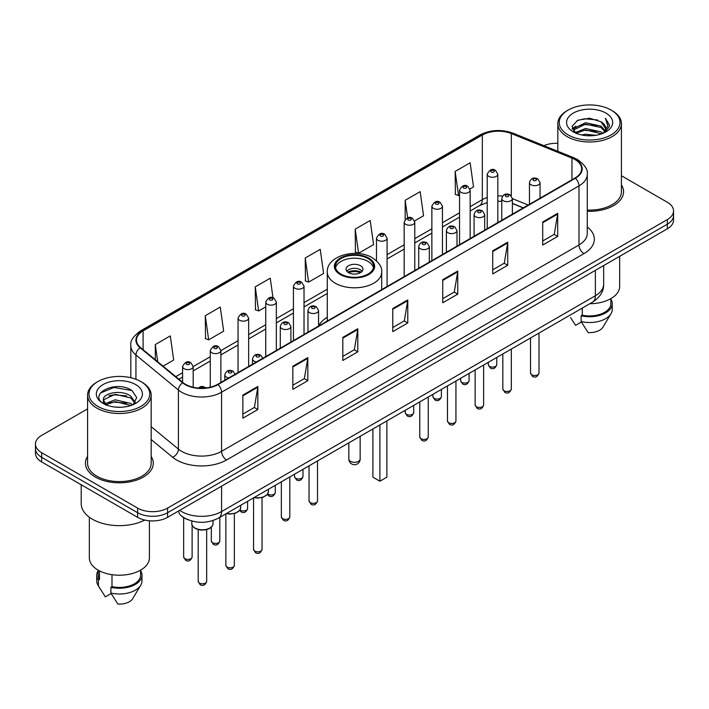 <?xml version="1.0" encoding="UTF-8"?>
<svg xmlns="http://www.w3.org/2000/svg" width="709" height="709" viewBox="0 0 709 709"><rect width="100%" height="100%" fill="white"/><g stroke="black" fill="none" stroke-linecap="round" stroke-linejoin="round"><path stroke-width="1.06" d="M327.292 317.233A37.462 21.624 0 0 0 318.571 325.98M523.207 207.914L512.377 203.536M187.947 519.715A21.199 12.239 180 0 1 181.974 516.409L181.008 515.603A14.136 9.456 129.5 0 1 178.544 511.012M87.57 408.88L41.663 435.388A21.199 12.239 0 0 0 35.45 444.047L35.45 453.273A21.199 12.239 0 0 0 41.663 461.931L137.608 517.331A21.199 12.239 0 0 0 167.599 517.331L667.337 228.803A21.199 12.239 0 0 0 673.55 220.144L673.55 215.527A21.199 12.239 0 0 1 667.337 224.186A21.199 12.239 0 0 0 673.55 215.527L673.55 210.919A21.199 12.239 0 0 0 667.337 202.26L621.43 175.752M35.45 444.047A21.199 12.239 0 0 0 41.663 452.697L137.608 508.096A21.199 12.239 0 0 0 167.599 508.096L167.599 512.713L667.337 224.186L167.599 512.713A21.199 12.239 0 0 1 137.608 512.713A21.199 12.239 0 0 0 167.599 512.713L167.599 517.331M41.663 452.697L41.663 457.314L137.608 512.713L41.663 457.314A21.199 12.239 0 0 1 35.45 448.655A21.199 12.239 0 0 0 41.663 457.314L41.663 461.931M87.57 456.419A33.926 19.586 0 0 0 85.443 463.234A33.926 19.586 0 0 0 95.378 477.077A33.926 19.586 0 0 0 132.353 481.322A33.926 19.586 0 0 0 153.295 463.234A33.926 19.586 0 0 0 151.177 456.419A33.926 19.586 0 0 1 153.295 463.234A33.926 19.586 0 0 1 132.353 481.322A33.926 19.586 0 0 1 95.378 477.077A33.926 19.586 0 0 1 85.443 463.234A33.926 19.586 0 0 1 87.57 456.419M574.99 159.56A22.617 13.054 180 0 1 581.61 168.786A22.617 13.054 180 0 1 574.99 178.021L217.574 384.375A22.617 13.054 180 0 1 183.055 382.63L140.577 347.605A22.617 13.054 180 0 1 136.482 340.116A22.617 13.054 180 0 1 143.103 330.881L482.333 135.029A22.617 13.054 180 0 1 511.304 133.567L571.968 158.089A22.617 13.054 180 0 1 574.99 159.56M575.389 159.33A23.184 13.382 0 0 0 572.296 157.823L511.623 133.301A23.184 13.382 0 0 0 481.934 134.799L142.704 330.651A23.184 13.382 0 0 0 140.107 347.791L182.585 382.816A23.184 13.382 0 0 0 217.973 384.606L575.389 178.251A23.184 13.382 0 0 0 575.389 159.33M242.859 395.108L242.859 418.195L257.846 409.536L257.846 386.449L242.859 395.108M242.859 414.1L254.407 407.427L257.792 387.22A5.654 3.261 -120 0 0 257.846 386.449M254.301 407.489L257.846 409.536M292.835 366.261L292.835 389.338L307.821 380.68L307.821 357.602L292.835 366.261M292.835 385.244L304.383 378.579L307.759 358.364A5.654 3.261 -120 0 0 307.821 357.602M304.276 378.633L307.821 380.68M342.81 337.404L342.81 360.482L357.797 351.832L357.797 328.746L342.81 337.404M342.81 356.388L354.349 349.723L357.735 329.517A5.654 3.261 -120 0 0 357.797 328.746M354.252 349.785L357.797 351.832M542.704 221.997L542.704 245.075L557.699 236.425L557.699 213.338L542.704 221.997M542.704 240.98L554.252 234.316L557.637 214.109A5.654 3.261 -120 0 0 557.699 213.338M554.146 234.369L557.699 236.425M492.728 250.844L492.728 273.931L507.724 265.272L507.724 242.194L492.728 250.844M492.728 269.837L504.276 263.163L507.662 242.957A5.654 3.261 -120 0 0 507.724 242.194M504.179 263.225L507.724 265.272M442.753 279.701L442.753 302.778L457.748 294.129L457.748 271.042L442.753 279.701M442.753 298.684L454.301 292.019L457.686 271.813A5.654 3.261 -120 0 0 457.748 271.042M454.203 292.081L457.748 294.129M392.777 308.548L392.777 331.635L407.772 322.976L407.772 299.898L392.777 308.548M392.777 327.54L404.325 320.876L407.71 300.66A5.654 3.261 -120 0 0 407.772 299.898M404.227 320.929L407.772 322.976M587.265 211.264A33.926 19.586 0 0 0 623.557 191.731A33.926 19.586 0 0 0 621.43 184.916A33.926 19.586 0 0 1 623.557 191.731A33.926 19.586 0 0 1 587.265 211.264M167.599 508.096L667.337 219.568A21.199 12.239 0 0 0 673.55 210.919M557.823 143.307A21.199 12.239 0 0 0 543.865 145.646M205.273 315.709L208.659 339.824L223.654 331.165L220.269 307.05L205.273 315.709L205.521 338.654M163.061 366.154L173.678 360.021L170.293 335.906L155.298 344.556L155.298 359.747M355.2 229.149L358.586 253.264L373.572 244.614L370.195 220.49L355.2 229.149L355.439 252.094M414.588 220.933L423.548 215.758L420.162 191.643L405.176 200.301L405.176 219.453M469.961 188.966L473.523 186.91L470.138 162.786L455.151 171.445L455.391 194.39M273 297.833L270.244 278.203L255.249 286.853L255.488 309.798M305.224 258.005L308.61 282.12L323.605 273.461L320.22 249.346L305.224 258.005L305.464 280.941M308.61 282.12L305.224 280.853M358.586 253.264L355.2 252.005M405.176 200.301L407.64 217.876M455.151 171.445L458.537 195.56L459.547 194.975M458.537 195.56L455.151 194.301M255.249 286.853L258.634 310.976L265.742 306.873M258.634 310.976L255.249 309.709M208.659 339.824L205.273 338.556M155.298 344.556L157.708 361.741M568.139 134.887A30.39 17.548 0 0 0 611.123 134.887A30.39 17.548 0 0 0 611.123 110.072L612.115 110.648A31.808 18.363 0 0 1 621.43 123.632A31.808 18.363 0 0 1 601.799 140.604A31.808 18.363 0 0 1 567.138 136.615A31.808 18.363 0 0 1 557.823 123.632A31.808 18.363 0 0 1 567.138 110.648L568.139 110.072A30.39 17.548 0 0 0 568.139 134.887M587.265 210.041A31.808 18.363 0 0 0 621.43 191.731L621.43 123.632M589.861 303.709A30.035 17.344 0 0 0 619.666 286.365L619.666 256.33M581.593 134.949L585.492 134.249L595.879 135.286M586.157 135.632L591.253 135.756M575.096 132.743L585.492 128.48L600.931 131.83L602.88 133.363M576.08 133.248L585.492 129.924L601.702 133.815M573.803 131.555L574.201 128.267L585.492 122.71L600.931 126.06L605.052 130.651M573.714 131.147L574.201 129.712L585.492 124.155L600.931 127.496L604.688 131.342M602.969 133.327A15.979 9.226 0 0 0 605.61 128.249A15.979 9.226 0 0 0 600.931 121.726L605.592 128.595M605.92 113.077A23.043 13.303 0 0 0 573.333 113.077A23.043 13.303 0 0 0 573.333 131.892A23.043 13.303 0 0 0 605.92 131.892A23.043 13.303 0 0 0 605.92 113.077M600.931 121.726L589.542 118.235L577.746 120.264L572.057 126.308L575.283 132.893M604.529 132.636L609.279 126.557L609.43 125.13L605.468 118.27L607.781 125.945L603.217 133.23M570.55 317.552L575.584 325.351L581.407 321.983M582.249 308.105L582.249 315.151A21.199 12.239 0 0 0 610.83 303.674L610.83 298.649M612.115 110.648L611.123 110.072A30.39 17.548 0 0 0 568.139 110.072M582.249 315.151L581.158 315.78L581.158 321.558L588.071 332.565A14.136 8.162 0 0 0 602.987 327.115L611.007 313.706A22.617 13.054 0 0 0 612.248 309.452L612.248 303.674A22.617 13.054 0 0 0 610.83 299.136M581.158 321.558A22.617 13.054 0 0 0 611.007 313.706M581.158 315.78A22.617 13.054 0 0 0 612.248 303.674M605.468 118.27L609.421 125.404M577.099 120.574L584.508 118.775L597.527 119.954M572.34 129.268L574.618 127.576M579.732 125.449L584.508 124.545L597.049 125.582M579.732 131.218L584.508 130.314L597.049 131.351M572.163 128.719L575.956 126.14M574.804 132.512L575.956 131.909M367.989 258.519A19.081 11.016 0 0 0 347.197 256.135A19.081 11.016 0 0 0 335.419 266.309A19.081 11.016 0 0 0 341.011 274.099A19.081 11.016 0 0 0 361.803 276.492A19.081 11.016 0 0 0 373.581 266.309A19.081 11.016 0 0 0 367.989 258.519M373.421 267.754A19.081 11.016 0 0 0 367.989 261.408A19.081 11.016 0 0 0 348.367 258.767A19.081 11.016 0 0 0 335.579 267.754M372.89 428.972L372.89 477.166L379.891 481.207L386.884 477.166L386.884 420.898M379.891 481.207L379.891 424.93M360.5 265.733A8.481 4.892 0 0 0 351.256 264.67A8.481 4.892 0 0 0 346.019 269.198A8.481 4.892 0 0 0 348.5 272.655A8.481 4.892 0 0 0 357.744 273.718A8.481 4.892 0 0 0 362.981 269.198A8.481 4.892 0 0 0 360.5 265.733M362.228 271.219A8.481 4.892 0 0 0 360.5 269.774A8.481 4.892 0 0 0 346.772 271.219M347.649 272.079A11.309 6.532 180 0 1 360.854 271.875L360.854 272.442M348.58 272.699A9.891 5.716 180 0 1 359.835 272.46L360.854 271.875M359.667 273.08L359.835 272.46M97.877 406.39A30.39 17.548 0 0 0 140.861 406.39A30.39 17.548 0 0 0 140.861 381.575L141.862 382.151A31.808 18.363 0 0 1 151.177 395.135A31.808 18.363 0 0 1 131.537 412.097A31.808 18.363 0 0 1 96.885 408.118A31.808 18.363 0 0 1 87.57 395.135A31.808 18.363 0 0 1 96.885 382.151L97.877 381.575A30.39 17.548 0 0 0 97.877 406.39M87.57 395.135L87.57 463.234A31.808 18.363 0 0 0 96.885 476.218A31.808 18.363 0 0 0 131.537 480.197A31.808 18.363 0 0 0 151.177 463.234L151.177 395.135M81.207 484.761L81.207 503.62A38.162 22.032 0 0 0 92.383 519.201A38.162 22.032 0 0 0 144.796 520.051M89.334 517.216L89.334 557.868A30.035 17.344 0 0 0 98.134 570.133A30.035 17.344 0 0 0 130.864 573.891A30.035 17.344 0 0 0 149.404 557.868L149.404 520.778M115.514 407.099L120.893 407.258M104.941 403.722L115.239 399.796L130.669 403.403L132.539 404.901M105.889 404.706L115.239 401.622L131.005 405.468M103.39 399.849L106.04 404.83M103.425 400.346C101.706 393.229 121.204 389.002 130.669 396.074L135.259 402.411M103.496 400.78L103.939 399.601L115.239 394.293L130.669 397.909L134.896 402.889M133.079 404.679L136.695 397.589L132.122 390.703C115.957 379.085 87.225 394.399 103.815 403.793L104.64 404.29M135.667 384.579A23.043 13.303 0 0 0 103.08 384.579A23.043 13.303 0 0 0 103.08 403.394A23.043 13.303 0 0 0 135.667 403.394A23.043 13.303 0 0 0 135.667 384.579M98.17 570.151L98.17 575.176A21.199 12.239 0 0 0 99.49 579.439L99.49 570.869M98.17 570.639A22.617 13.054 0 0 0 96.752 575.176L96.752 580.946A22.617 13.054 0 0 0 97.993 585.209A22.617 13.054 0 0 0 98.4 585.847L105.322 596.854L111.145 593.486M98.4 585.847L98.4 580.068L99.49 579.439M96.752 575.176A22.617 13.054 0 0 0 98.4 580.068M106.385 405.3C103.975 403.882 103 402.322 103.461 400.603M111.987 574.68L111.987 586.653A21.199 12.239 0 0 0 140.577 575.176L140.577 570.151M141.862 382.151L140.861 381.575A30.39 17.548 0 0 0 97.877 381.575M111.987 586.653L110.896 587.282L110.896 593.052L117.818 604.068A14.136 8.162 0 0 0 132.734 598.618L140.745 585.209A22.617 13.054 0 0 0 141.986 580.946L141.986 575.176A22.617 13.054 0 0 0 140.577 570.639M110.896 593.052A22.617 13.054 0 0 0 140.745 585.209M110.896 587.282A22.617 13.054 0 0 0 141.986 575.176M100.448 393.016L113.981 387.469L131.812 390.499M108.902 395.711L113.981 394.798L126.707 395.888M108.902 403.04L113.981 402.118L126.707 403.217M179.687 510.347A28.271 16.325 0 0 0 181.593 511.561A28.271 16.325 0 0 0 221.571 511.561L595.374 295.742A28.271 16.325 0 0 0 603.66 284.203C603.864 291.213 600.124 297.222 592.449 302.211L218.638 518.031A14.136 8.162 60 0 0 221.571 511.561L221.571 486.17M595.374 270.351L595.374 295.742A14.136 8.162 60 0 1 592.449 302.211M667.337 228.803L667.337 219.568M137.608 517.331L137.608 508.096M587.265 226.951A35.335 20.401 180 0 1 583.986 253.618L226.57 459.973A7.063 4.077 60 0 1 221.571 451.314L578.987 244.959A28.271 16.325 0 0 0 587.265 233.421L587.265 174.325A28.271 16.325 180 0 1 578.987 185.873A7.063 4.077 -120 0 0 575.389 178.251M226.57 459.973A35.335 20.401 180 0 1 176.594 459.973A35.335 20.401 180 0 1 172.633 457.243L151.177 439.553M182.585 382.816A7.063 4.724 129.5 0 0 178.42 390.047L178.42 449.134A28.271 16.325 0 0 0 181.593 451.314A28.271 16.325 0 0 0 221.571 451.314L221.571 392.219A28.271 16.325 180 0 1 178.42 390.047L135.942 355.014A28.271 16.325 180 0 1 130.828 345.655L130.828 377.729M587.265 174.325C588.204 169.912 584.96 164.984 577.525 159.552L573.803 157.752A7.063 3.306 112 0 0 572.296 157.823M573.803 157.752L513.139 133.221C501.431 129.082 490.318 129.685 479.798 135.029A7.063 4.077 60 0 1 481.934 134.799M142.704 330.651A7.063 4.077 -120 0 0 140.568 330.881C133.239 336.155 129.986 341.082 130.828 345.655M140.107 347.791A7.063 4.724 129.5 0 0 135.942 355.014L135.942 379.28M513.139 133.221A7.063 3.306 112 0 0 511.623 133.301M217.973 384.606A7.063 4.077 60 0 1 221.571 392.219L578.987 185.873L578.987 244.959A7.063 4.077 60 0 0 583.986 253.618M151.177 426.667L178.42 449.134A7.063 4.724 -50.5 0 1 172.633 457.243M143.103 330.881L143.103 349.697M571.968 158.089L571.968 179.767M511.304 133.567L511.304 195.799M528.205 205.034L512.377 198.635M502.619 196.074A22.617 13.054 0 0 0 497.833 195.844M487.225 197.519A22.617 13.054 0 0 0 482.333 199.663L470.147 206.7M482.333 135.029L482.333 199.663A12.718 7.347 60 0 1 479.701 205.486L470.147 211.007M459.547 212.824L442.46 222.688M431.861 228.803L414.774 238.667M404.174 244.791L387.087 254.655M327.292 289.175L304.028 302.61M293.429 308.725L276.342 318.589M265.742 324.713L248.655 334.577M238.056 340.692L220.871 350.618M210.272 356.733L193.185 366.597M182.585 372.721L175.788 376.647M523.357 207.826L513.83 203.979A12.718 5.956 -68 0 1 512.377 202.739M392.777 309.284L407.71 300.66M442.753 280.427L457.686 271.813M492.728 251.58L507.662 242.957M542.704 222.723L557.637 214.109M342.81 338.14L357.735 329.517M292.835 366.987L307.759 358.364M242.859 395.844L257.792 387.22M340.258 274.534A20.144 11.628 0 0 0 368.742 274.534A20.144 11.628 0 0 0 368.742 258.085A20.144 11.628 0 0 0 340.258 258.085A20.144 11.628 0 0 0 340.258 274.534M381.708 289.609L381.708 272.079A27.208 15.713 180 0 1 364.913 286.596A27.208 15.713 180 0 1 335.26 283.192A27.208 15.713 180 0 1 327.292 272.079L327.292 321.026M350.503 461.355A5.654 3.261 180 0 1 348.846 459.051A5.654 5.654 0 0 0 357.327 463.943A5.654 5.654 0 0 0 360.154 459.051A5.654 3.261 180 0 1 358.497 461.355A5.654 3.261 180 0 1 350.503 461.355M539 373.04C537.599 376.851 535.437 377.968 532.494 376.39L530.518 373.04A4.236 2.446 0 0 0 531.759 374.769A4.236 2.446 0 0 0 536.376 375.3A4.236 2.446 0 0 0 539 373.04L539 333.07M531.006 184.774A5.3 3.058 180 0 1 529.455 182.612C530.811 178.26 533.585 177.002 537.776 178.828L540.054 182.612A5.3 3.058 180 0 1 536.784 185.439A5.3 3.058 180 0 1 531.006 184.774M536.004 179.005A1.764 1.019 0 0 0 533.505 179.005A1.764 1.019 0 0 0 533.505 180.449A1.764 1.019 0 0 0 536.004 180.449A1.764 1.019 0 0 0 536.004 179.005M511.313 389.019C509.913 392.839 507.75 393.956 504.808 392.369L502.832 389.019A4.236 2.446 0 0 0 504.072 390.756A4.236 2.446 0 0 0 508.699 391.288A4.236 2.446 0 0 0 511.313 389.019L511.313 349.058M503.328 200.762A5.3 3.058 180 0 1 501.768 198.591C503.124 194.248 505.898 192.981 510.09 194.815L512.377 198.591A5.3 3.058 180 0 1 509.097 201.418A5.3 3.058 180 0 1 503.328 200.762M508.318 194.984A1.764 1.019 0 0 0 505.818 194.984A1.764 1.019 0 0 0 505.818 196.428A1.764 1.019 0 0 0 508.318 196.428A1.764 1.019 0 0 0 508.318 194.984M483.627 405.007C482.226 408.818 480.064 409.935 477.122 408.357L475.145 405.007A4.236 2.446 0 0 0 476.386 406.736A4.236 2.446 0 0 0 481.012 407.267A4.236 2.446 0 0 0 483.627 405.007L483.627 365.038M475.642 216.741A5.3 3.058 180 0 1 474.082 214.579C475.438 210.227 478.212 208.969 482.404 210.795L484.69 214.579A5.3 3.058 180 0 1 481.411 217.406A5.3 3.058 180 0 1 475.642 216.741M480.631 210.972A1.764 1.019 0 0 0 478.141 210.972A1.764 1.019 0 0 0 478.141 212.416A1.764 1.019 0 0 0 480.631 212.416A1.764 1.019 0 0 0 480.631 210.972M455.94 420.995C454.549 424.806 452.377 425.923 449.435 424.337L447.459 420.995A4.236 2.446 0 0 0 448.7 422.724A4.236 2.446 0 0 0 453.326 423.255A4.236 2.446 0 0 0 455.94 420.995L455.94 381.025M447.955 232.729A5.3 3.058 180 0 1 446.395 230.567C447.751 226.215 450.525 224.957 454.717 226.783L457.004 230.567A5.3 3.058 180 0 1 453.725 233.394A5.3 3.058 180 0 1 447.955 232.729M452.954 226.96A1.764 1.019 0 0 0 450.454 226.96A1.764 1.019 0 0 0 450.454 228.395A1.764 1.019 0 0 0 452.954 228.395A1.764 1.019 0 0 0 452.954 226.96M428.254 436.974C426.862 440.794 424.691 441.902 421.749 440.324L419.772 436.974A4.236 2.446 0 0 0 421.013 438.711A4.236 2.446 0 0 0 425.639 439.234A4.236 2.446 0 0 0 428.254 436.974L428.254 397.013M420.269 248.708A5.3 3.058 180 0 1 418.718 246.546C420.065 242.194 422.839 240.936 427.031 242.762L429.317 246.546A5.3 3.058 180 0 1 426.047 249.373A5.3 3.058 180 0 1 420.269 248.708M425.267 242.939A1.764 1.019 0 0 0 422.768 242.939A1.764 1.019 0 0 0 422.768 244.383A1.764 1.019 0 0 0 425.267 244.383A1.764 1.019 0 0 0 425.267 242.939M317.508 500.917C316.117 504.728 313.945 505.845 311.003 504.259L309.027 500.917A4.236 2.446 0 0 0 310.276 502.646A4.236 2.446 0 0 0 314.893 503.177A4.236 2.446 0 0 0 317.508 500.917L317.508 460.947M309.523 312.651A5.3 3.058 180 0 1 307.972 310.48C309.328 306.137 312.102 304.879 316.285 306.705L318.571 310.48A5.3 3.058 180 0 1 315.301 313.307A5.3 3.058 180 0 1 309.523 312.651M314.521 306.882A1.764 1.019 0 0 0 312.022 306.882A1.764 1.019 0 0 0 312.022 308.318A1.764 1.019 0 0 0 314.521 308.318A1.764 1.019 0 0 0 314.521 306.882M289.821 516.896C288.43 520.707 286.259 521.824 283.316 520.246L281.349 516.896A4.236 2.446 0 0 0 282.59 518.625A4.236 2.446 0 0 0 287.207 519.156A4.236 2.446 0 0 0 289.821 516.896L289.821 476.927M281.836 328.63A5.3 3.058 180 0 1 280.285 326.468C281.641 322.116 284.415 320.858 288.598 322.684L290.885 326.468A5.3 3.058 180 0 1 287.615 329.295A5.3 3.058 180 0 1 281.836 328.63M286.835 322.861A1.764 1.019 0 0 0 284.336 322.861A1.764 1.019 0 0 0 284.336 324.305A1.764 1.019 0 0 0 286.835 324.305A1.764 1.019 0 0 0 286.835 322.861M262.038 549.386C260.646 553.197 258.475 554.314 255.532 552.736L253.556 549.386A4.236 2.446 0 0 0 254.797 551.115A4.236 2.446 0 0 0 259.423 551.646A4.236 2.446 0 0 0 262.038 549.386L262.038 497.576M256.463 361.918A5.3 3.058 180 0 1 254.052 361.12A5.3 3.058 180 0 1 252.501 358.958C253.857 354.606 256.623 353.348 260.815 355.174L263.101 358.958M259.051 355.351A1.764 1.019 0 0 0 256.552 355.351A1.764 1.019 0 0 0 256.552 356.795A1.764 1.019 0 0 0 259.051 356.795A1.764 1.019 0 0 0 259.051 355.351M254.283 497.452A10.6 6.124 0 0 0 268.401 491.683L268.401 489.299M234.351 565.365C232.96 569.185 230.788 570.302 227.846 568.715L225.87 565.365A4.236 2.446 0 0 0 227.119 567.103A4.236 2.446 0 0 0 231.737 567.634A4.236 2.446 0 0 0 234.351 565.365L234.351 513.555M228.785 377.906A5.3 3.058 180 0 1 226.366 377.108A5.3 3.058 180 0 1 224.815 374.937C226.171 370.594 228.936 369.327 233.128 371.161L235.415 374.937M231.364 371.33A1.764 1.019 0 0 0 228.865 371.33A1.764 1.019 0 0 0 228.865 372.774A1.764 1.019 0 0 0 231.364 372.774A1.764 1.019 0 0 0 231.364 371.33M226.596 513.44A10.6 6.124 0 0 0 240.714 507.662L240.714 505.287M213.028 523.65C212.939 526.043 211.22 527.886 207.87 529.171C203.208 530.58 198.945 530.297 195.081 528.302C192.538 526.388 191.457 524.837 191.829 523.65A10.6 6.124 0 0 0 194.931 527.975A10.6 6.124 0 0 0 206.487 529.304A10.6 6.124 0 0 0 213.028 523.65L213.028 520.521M206.665 581.353C205.273 585.164 203.102 586.281 200.16 584.703L198.183 581.353A4.236 2.446 0 0 0 199.433 583.082A4.236 2.446 0 0 0 204.05 583.613A4.236 2.446 0 0 0 206.665 581.353L206.665 529.543M204.192 388.115A1.764 1.019 0 0 0 203.678 387.318A1.764 1.019 0 0 0 201.631 387.132A1.764 1.019 0 0 0 200.682 388.186M489.529 366.376A4.236 2.446 0 0 0 494.155 366.907A4.236 2.446 0 0 0 496.77 364.639C495.369 368.458 493.207 369.575 490.265 367.989L488.288 364.639A4.236 2.446 0 0 0 489.529 366.376M497.833 222.573L497.833 174.21A5.3 3.058 180 0 1 494.554 177.037A5.3 3.058 180 0 1 488.785 176.381A5.3 3.058 180 0 1 487.225 174.21L487.225 228.688M491.284 172.048A1.764 1.019 0 0 0 493.783 172.048A1.764 1.019 0 0 0 493.783 170.603A1.764 1.019 0 0 0 491.284 170.603A1.764 1.019 0 0 0 491.284 172.048M461.843 382.355A4.236 2.446 0 0 0 466.469 382.887A4.236 2.446 0 0 0 469.083 380.627C467.692 384.438 465.521 385.554 462.578 383.977L460.602 380.627A4.236 2.446 0 0 0 461.843 382.355M470.147 238.552L470.147 190.198A5.3 3.058 180 0 1 466.868 193.025A5.3 3.058 180 0 1 461.098 192.361A5.3 3.058 180 0 1 459.547 190.198L459.547 244.676M463.597 188.036A1.764 1.019 0 0 0 466.097 188.036A1.764 1.019 0 0 0 466.097 186.591A1.764 1.019 0 0 0 463.597 186.591A1.764 1.019 0 0 0 463.597 188.036M434.156 398.343A4.236 2.446 0 0 0 438.782 398.875A4.236 2.446 0 0 0 441.397 396.615C440.005 400.425 437.834 401.542 434.892 399.965L432.915 396.615A4.236 2.446 0 0 0 434.156 398.343M442.46 254.54L442.46 206.186A5.3 3.058 180 0 1 439.19 209.013A5.3 3.058 180 0 1 433.412 208.349A5.3 3.058 180 0 1 431.861 206.186L431.861 260.655M435.911 204.015A1.764 1.019 0 0 0 438.41 204.015A1.764 1.019 0 0 0 438.41 202.579A1.764 1.019 0 0 0 435.911 202.579A1.764 1.019 0 0 0 435.911 204.015M406.47 414.331A4.236 2.446 0 0 0 411.096 414.854A4.236 2.446 0 0 0 413.71 412.594C412.319 416.413 410.148 417.53 407.205 415.944L405.229 412.594A4.236 2.446 0 0 0 406.47 414.331M414.774 270.519L414.774 222.165A5.3 3.058 180 0 1 411.504 224.992A5.3 3.058 180 0 1 405.725 224.328A5.3 3.058 180 0 1 404.174 222.165L404.174 276.643M408.224 220.003A1.764 1.019 0 0 0 410.724 220.003A1.764 1.019 0 0 0 410.724 218.558A1.764 1.019 0 0 0 408.224 218.558A1.764 1.019 0 0 0 408.224 220.003M387.087 286.507L387.087 238.153A5.3 3.058 180 0 1 383.817 240.98A5.3 3.058 180 0 1 378.039 240.316A5.3 3.058 180 0 1 376.488 238.153L376.488 260.832M380.538 235.991A1.764 1.019 0 0 0 383.037 235.991A1.764 1.019 0 0 0 383.037 234.546A1.764 1.019 0 0 0 380.538 234.546A1.764 1.019 0 0 0 380.538 235.991M295.733 478.265A4.236 2.446 0 0 0 300.35 478.797A4.236 2.446 0 0 0 302.973 476.537C301.573 480.347 299.402 481.464 296.459 479.878L294.492 476.537A4.236 2.446 0 0 0 295.733 478.265M304.028 334.462L304.028 286.108A5.3 3.058 180 0 1 300.758 288.935A5.3 3.058 180 0 1 294.979 288.271A5.3 3.058 180 0 1 293.429 286.108L293.429 340.577M297.479 283.937A1.764 1.019 0 0 0 299.978 283.937A1.764 1.019 0 0 0 299.978 282.501A1.764 1.019 0 0 0 297.479 282.501A1.764 1.019 0 0 0 297.479 283.937M267.692 494.013A4.236 2.446 0 0 0 268.046 494.244A4.236 2.446 0 0 0 272.664 494.776A4.236 2.446 0 0 0 275.287 492.516C273.887 496.327 271.715 497.443 268.773 495.866L267.355 494.492M276.342 350.441L276.342 302.087A5.3 3.058 180 0 1 273.071 304.914A5.3 3.058 180 0 1 267.293 304.25A5.3 3.058 180 0 1 265.742 302.087L265.742 356.565M269.792 299.925A1.764 1.019 0 0 0 272.291 299.925A1.764 1.019 0 0 0 272.291 298.48A1.764 1.019 0 0 0 269.792 298.48A1.764 1.019 0 0 0 269.792 299.925M240.005 510.001A4.236 2.446 0 0 0 240.36 510.232A4.236 2.446 0 0 0 244.977 510.764A4.236 2.446 0 0 0 247.601 508.504C246.2 512.315 244.029 513.431 241.087 511.854L239.669 510.471M248.655 366.429L248.655 318.075A5.3 3.058 180 0 1 245.385 320.902A5.3 3.058 180 0 1 239.607 320.238A5.3 3.058 180 0 1 238.056 318.075L238.056 372.544M242.106 315.913A1.764 1.019 0 0 0 244.605 315.913A1.764 1.019 0 0 0 244.605 314.468A1.764 1.019 0 0 0 242.106 314.468A1.764 1.019 0 0 0 242.106 315.913M212.576 542.722A4.236 2.446 0 0 0 217.193 543.254A4.236 2.446 0 0 0 219.808 540.994C218.416 544.804 216.245 545.921 213.303 544.335L211.326 540.994A4.236 2.446 0 0 0 212.576 542.722M220.871 382.47L220.871 350.556A5.3 3.058 180 0 1 217.601 353.383A5.3 3.058 180 0 1 211.823 352.728A5.3 3.058 180 0 1 210.272 350.556L210.272 387.194M214.322 348.394A1.764 1.019 0 0 0 216.821 348.394A1.764 1.019 0 0 0 216.821 346.949A1.764 1.019 0 0 0 214.322 346.949A1.764 1.019 0 0 0 214.322 348.394M184.889 558.701A4.236 2.446 0 0 0 189.507 559.233A4.236 2.446 0 0 0 192.121 556.973C190.73 560.784 188.559 561.9 185.616 560.323L183.649 556.973A4.236 2.446 0 0 0 184.889 558.701M193.185 387.265L193.185 366.544A5.3 3.058 180 0 1 189.915 369.371A5.3 3.058 180 0 1 184.136 368.707A5.3 3.058 180 0 1 182.585 366.544L182.585 382.248M186.635 364.382A1.764 1.019 0 0 0 189.135 364.382A1.764 1.019 0 0 0 189.135 362.937A1.764 1.019 0 0 0 186.635 362.937A1.764 1.019 0 0 0 186.635 364.382M218.638 518.031C207.267 523.747 195.888 523.747 184.517 518.031L181.008 515.603M603.66 284.203L603.66 265.574M479.798 135.029L140.568 330.881M513.83 203.979L512.377 203.43M501.768 201.338L497.833 201.214M487.225 202.552L479.701 205.486M459.547 217.122L442.46 226.986M431.861 233.11L414.774 242.974M404.174 249.089L387.087 258.953M327.292 293.482L304.028 306.908M293.429 313.032L276.342 322.896M265.742 329.011L248.655 338.875M238.056 344.999L220.871 354.917M210.272 361.041L193.185 370.904M182.585 377.02L178.863 379.173M573.652 131.387L573.652 130.421M557.823 151.292L557.823 123.632M381.708 272.079C382.311 267.293 379.164 262.507 372.278 257.739C356.237 247.813 326.344 255.772 327.292 272.079M360.154 436.327L360.154 459.051M348.846 442.859L348.846 459.051M100.288 589.055L97.993 585.209M530.518 373.04L530.518 337.971M529.455 204.307L529.455 182.612M540.054 198.192L540.054 182.612M502.832 389.019L502.832 353.951M501.768 220.295L501.768 198.591M512.377 214.171L512.377 198.591M475.145 405.007L475.145 369.938M474.082 236.274L474.082 214.579M484.69 230.159L484.69 214.579M447.459 420.995L447.459 385.918M446.395 252.262L446.395 230.567M457.004 246.138L457.004 230.567M419.772 436.974L419.772 401.906M418.718 268.25L418.718 246.546M429.317 262.126L429.317 246.546M309.027 500.917L309.027 465.84M307.972 332.184L307.972 310.48M318.571 326.06L318.571 310.48M281.349 516.896L281.349 481.828M280.285 348.163L280.285 326.468M290.885 342.048L290.885 326.468M253.556 549.386L253.556 497.869M252.501 364.213L252.501 358.958M268.401 491.683L267.453 494.359L263.243 497.204L257.837 498.099L253.919 497.665M225.87 565.365L225.87 513.857M224.815 380.192L224.815 374.937M240.714 507.662L239.766 510.347L235.556 513.183L230.15 514.087L226.233 513.644M198.183 581.353L198.183 529.543M191.829 523.65L191.829 521.035M198.263 388.062L200.487 386.671L202.411 386.37L206.434 387.894M496.77 364.639L496.77 357.451M497.833 174.21L495.547 170.435C492.471 168.21 489.697 169.469 487.225 174.21M488.288 364.639L488.288 362.352M469.083 380.627L469.083 373.439M470.147 190.198L467.86 186.414C464.785 184.198 462.011 185.457 459.547 190.198M460.602 380.627L460.602 378.331M441.397 396.615L441.397 389.418M442.46 206.186L440.174 202.402C437.099 200.177 434.325 201.445 431.861 206.186M432.915 396.615L432.915 394.319M413.71 412.594L413.71 405.406M414.774 222.165L412.487 218.381C409.412 216.165 406.638 217.424 404.174 222.165M405.229 412.594L405.229 410.298M387.087 238.153L384.801 234.369C381.726 232.153 378.952 233.412 376.488 238.153M302.973 476.537L302.973 469.34M304.028 286.108L301.742 282.324C298.666 280.099 295.901 281.367 293.429 286.108M294.492 476.537L294.492 474.241M275.287 492.516L275.287 485.328M276.342 302.087L274.055 298.303C270.98 296.087 268.215 297.346 265.742 302.087M247.601 508.504L247.601 501.307M248.655 318.075L246.369 314.291C243.302 312.066 240.528 313.334 238.056 318.075M219.808 540.994L219.808 517.357M220.871 350.556L218.585 346.781C215.509 344.556 212.744 345.815 210.272 350.556M211.326 540.994L211.326 527.168M192.121 556.973L192.121 525.183M193.185 366.544L190.898 362.76C187.823 360.544 185.058 361.803 182.585 366.544M183.649 556.973L183.649 517.623"/></g></svg>
